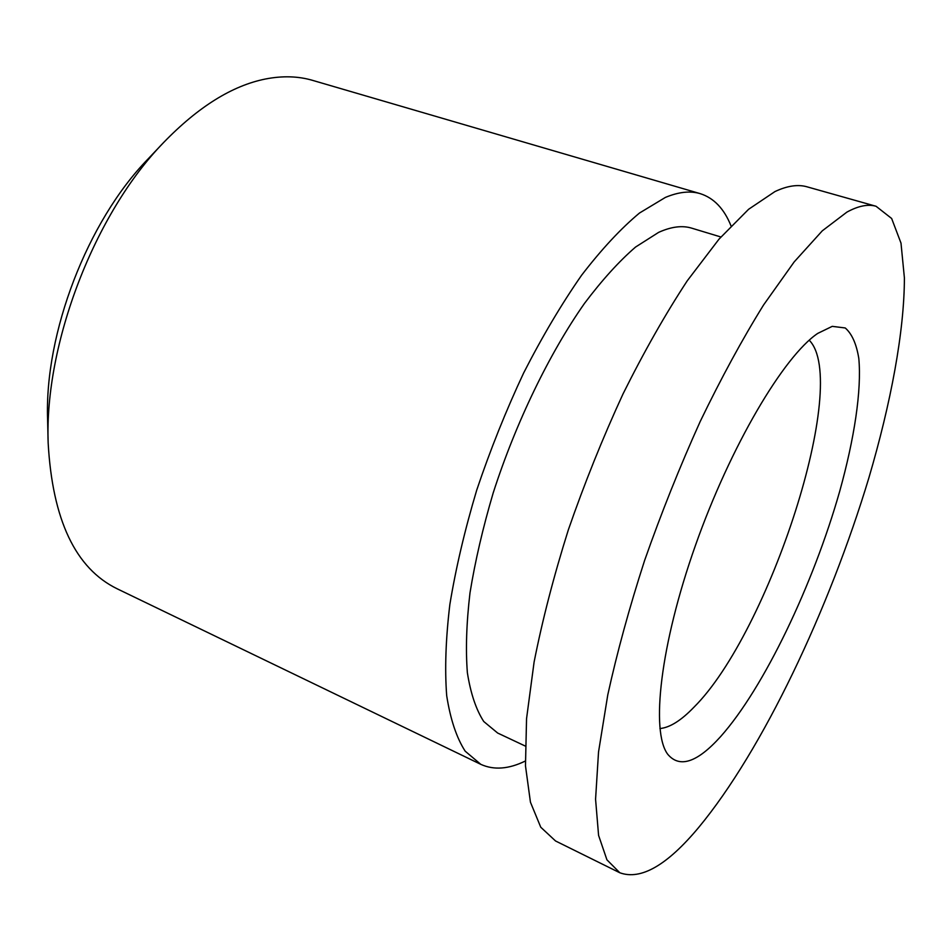<?xml version="1.0" encoding="UTF-8"?>
<svg xmlns="http://www.w3.org/2000/svg" width="952" height="952" viewBox="0 0 952 952"><rect width="100%" height="100%" fill="white"/><g stroke="black" fill="none" stroke-linecap="round" stroke-linejoin="round"><path stroke-width="1.43" d="M720.593 736.622C697.221 762.54 679.597 768.419 667.721 754.258C650.656 731.612 660.141 645.135 695.436 545.448C730.612 445.774 783.746 356.322 817.685 333.426L832.238 326.357L845.233 327.964C851.933 333.807 856.467 343.969 858.811 358.452C861.727 390.439 854.384 438.527 839.652 491.482C813.115 584.683 763.944 687.998 720.593 736.622M809.224 340.209C850.743 382.145 769.085 632.616 693.96 707.193C681.144 720.521 669.803 727.637 659.914 728.542M525.29 761.041C508.677 769.168 493.85 770.263 480.808 764.349L117.227 588.824C75.494 568.487 52.479 519.887 48.159 443.013C44.339 344.053 94.605 213.308 163.744 142.395C198.325 106.755 232.24 85.632 265.513 78.992C282.554 75.672 298.285 76.148 312.696 80.396L700.232 193.649C713.869 197.992 724.139 208.738 731.029 225.898M480.808 764.349L465.183 751.188C456.52 737.717 450.355 719.2 446.69 695.65C444.679 669.339 445.726 638.947 449.856 604.484C455.818 568.189 464.778 530.062 476.726 490.101C490.244 449.927 505.881 410.883 523.636 372.994C542.223 336.627 561.537 304.069 581.565 275.295C601.545 249.305 620.847 228.551 639.47 213.046L665.365 197.433C678.586 191.911 690.2 190.662 700.232 193.649M525.183 746.011L497.658 733.04L483.759 721.521C476.095 709.68 470.633 693.413 467.373 672.743C465.576 649.657 466.444 623.036 469.99 592.894C475.143 561.144 482.878 527.801 493.219 492.838C515.865 422.533 549.375 353.406 584.48 303.414C602.045 280.09 619.062 261.3 635.567 247.044L658.629 232.371C671.255 226.659 682.287 225.255 691.759 228.171L720.878 236.988M846.899 212.117C858.287 205.882 868.01 203.93 876.066 206.275L891.655 218.496L900.997 243.129L904.4 277.913C904.317 331.546 890.977 402.767 868.878 477.868C829.204 609.387 762.576 750.343 698.732 827.395C667.138 865.297 640.839 880.422 619.823 872.77L606.936 859.834L598.582 835.38L595.571 799.252L598.534 751.973L607.781 694.865C617.051 652.572 629.308 607.816 644.563 560.597C661.295 512.973 679.859 466.587 700.232 421.438C721.176 378.087 742.298 339.269 763.563 304.985L794.17 261.919L822.278 230.836L846.899 212.117M619.823 872.77L555.54 840.973L540.748 827.217L530.442 802.203L525.48 765.824L526.551 718.665L534.096 662.08C542.331 620.323 553.731 576.281 568.308 529.955C584.492 483.295 602.723 437.956 623.024 393.926C644.04 351.704 665.472 313.982 687.296 280.745L719.034 239.119L748.605 209.285L774.964 191.566C787.28 185.783 797.978 184.2 807.034 186.818L876.066 206.275M48.159 443.013L47.6 419.606C44.375 333.295 87.429 221.316 147.643 159.389L163.744 142.395"/></g></svg>
